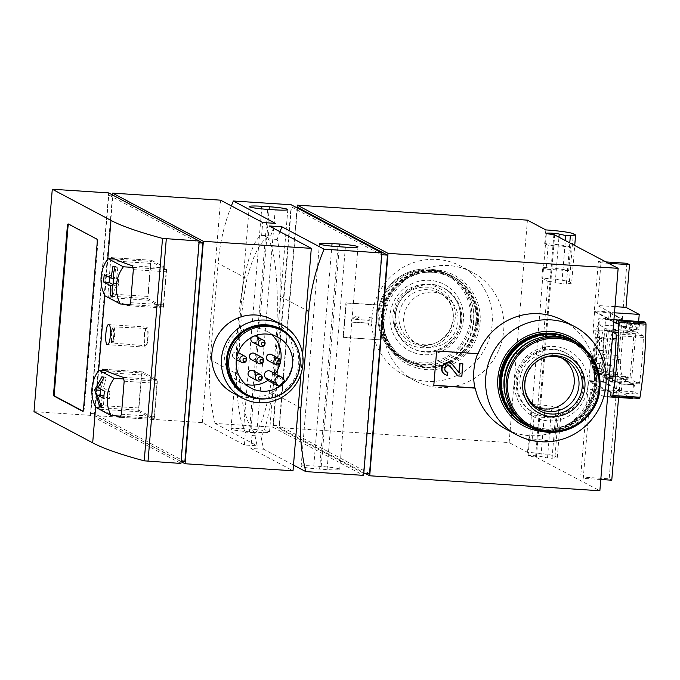 <?xml version="1.0" encoding="UTF-8"?>
<svg xmlns="http://www.w3.org/2000/svg" width="680" height="680" viewBox="0 0 680 680"><rect width="100%" height="100%" fill="white"/><g stroke="black" fill="none" stroke-linecap="round" stroke-linejoin="round"><path stroke-width="0.51" stroke-dasharray="3.4 2.55" d="M563.116 320.484A61.378 59.976 -62 0 1 594.405 378.599A61.378 59.976 -62 0 1 505.537 428.893M151.487 260.27L166.047 268.005A3.468 0.671 93.7 0 1 166.413 271.796L163.693 304.844A3.468 0.671 93.7 0 1 162.817 307.964A3.468 0.671 93.7 0 1 162.758 307.947L148.206 300.212A3.468 0.671 93.7 0 1 147.84 296.421L150.552 263.373A3.468 0.671 93.7 0 1 151.428 260.253A3.468 0.671 93.7 0 1 151.487 260.27L111.665 257.677L110.653 260.772L107.933 293.828L108.383 297.619A693.506 59.296 4.7 0 0 124.882 304.274M142.316 371.832L156.876 379.567A3.468 0.671 93.7 0 1 157.242 383.35L154.522 416.406A3.468 0.671 93.7 0 1 153.646 419.517A3.468 0.671 93.7 0 1 153.587 419.5L139.034 411.774A3.468 0.671 93.7 0 1 138.669 407.983L141.381 374.926A3.468 0.671 93.7 0 1 142.256 371.815A3.468 0.671 93.7 0 1 142.316 371.832L102.493 369.24L101.481 372.334L98.761 405.382L99.212 409.181A693.506 59.296 4.7 0 0 115.71 415.837M138.754 410.184L154.096 418.336L157.148 381.149L141.814 373.005L138.754 410.184L95.795 407.388M147.925 298.63L163.268 306.774L166.319 269.586L150.986 261.443L147.925 298.63L104.966 295.834M478.388 322.83A48.544 47.438 -62 0 1 408.094 362.61A48.544 47.438 -62 0 1 388.969 297.483A48.544 47.438 -62 0 1 453.637 276.862A48.544 47.438 -62 0 1 478.388 322.83M480.088 322.94A50.277 49.13 -62 0 1 402.704 361.369A50.277 49.13 -62 0 1 409.81 274.899A50.277 49.13 -62 0 1 480.088 322.94M279.981 231.719A201.119 196.537 118 0 0 277.159 239.428C279.803 248.387 280.747 267.317 279.981 296.208A100.555 19.533 93.7 0 1 272.051 392.624C268.328 418.447 264.639 432.956 260.984 436.144A201.119 196.537 118 0 0 263.678 449.242L293.488 465.077M181.093 461.635L94.35 415.565L202.292 422.594L244.4 444.966L257.176 445.791A201.119 196.537 -62 0 1 254.49 432.692C246.457 423.376 241.315 404.175 239.046 375.088A100.555 19.533 93.7 0 1 246.968 278.681C253.7 253.045 261.587 238.807 270.657 235.977A201.119 196.537 -62 0 1 275.459 223.363M291.185 204.765L272.892 427.193L215.067 423.427A201.119 196.537 118 0 1 210.188 359.762L218.11 263.347L246.968 278.681M231.37 205.895A201.119 196.537 118 0 0 218.11 263.347M607.588 396.805L603.806 396.559L604.375 389.674L619.31 390.643L603.466 382.228L588.531 381.25L580.66 476.977L609.169 478.831L617.61 376.227L604.027 375.343L619.871 383.758L619.31 390.643M617.61 376.227L633.454 384.642L632.358 397.936M633.454 384.642L619.871 383.758M603.466 382.228L604.027 375.343M613.929 319.676L610.147 319.43L610.716 312.545L614.49 312.791M625.073 320.543L624.52 327.284L608.677 318.869L609.237 311.984L594.303 311.015L598.383 261.435L600.984 262.811L597.473 305.507L610.716 312.545M638.648 321.427L638.095 328.168L624.52 327.284M606.092 261.936L598.383 261.435M638.095 328.168L622.251 319.753L626.892 263.287M622.251 319.753L608.677 318.869M297.118 207.298L279.004 427.592L509.133 442.578L527.527 452.344A23.579 2.014 -175.3 0 1 555.024 456.195L557.303 457.41L552.067 458.277L547.502 457.98L540.94 456.501A6.936 0.595 -175.3 0 0 533.188 455.6A6.936 0.595 -175.3 0 0 528.088 455.753A6.936 0.595 -175.3 0 0 535.577 456.96L599.862 490.764M536.435 457.079L554.718 234.643M604.375 389.674L588.531 381.25M603.806 396.559L590.563 389.521L583.262 478.354L580.66 476.977M594.303 311.015L610.147 319.43M527.527 452.344L528.649 438.744A23.579 2.014 4.7 0 1 554.6 442.042L556.563 418.217A23.579 2.014 -175.3 0 0 530.604 414.919L531.488 404.141A23.579 2.014 -175.3 0 1 558.994 407.991L561.263 409.199L556.027 410.074L551.471 409.776L544.901 408.289A6.936 0.595 -175.3 0 0 537.667 407.422L548.029 281.401L541.85 278.12A23.579 2.014 -175.3 0 1 569.356 281.971L571.625 283.177L574.744 245.284M541.85 278.12L542.742 267.342A23.579 2.014 4.7 0 1 568.692 270.64L570.656 246.815L548.139 245.344L546.185 269.178L542.742 267.342M545.819 229.917L544.697 243.517A23.579 2.014 -175.3 0 1 570.656 246.815M571.625 283.177L566.389 284.053L569.789 242.65M566.389 284.053L561.825 283.755L565.403 240.321M561.825 283.755L555.262 282.268L558.986 236.912M557.303 457.41L561.263 409.199M552.067 458.277L556.027 410.074M547.502 457.98L551.471 409.776M535.577 456.96L553.869 234.524M548.029 281.401A6.936 0.595 -175.3 0 1 555.262 282.268M384.557 339.966A61.378 59.976 118 0 0 414.817 380.707A61.378 59.976 118 0 0 503.685 330.412A61.378 59.976 118 0 0 472.396 272.298A61.378 59.976 118 0 0 387.387 305.532L345.907 302.829L343.077 337.263L384.948 340.17A61.378 59.976 -62 0 1 387.778 305.736L387.387 305.532M509.133 442.578L527.425 220.15M544.697 243.517L548.139 245.344M537.667 407.422L531.488 404.141M530.604 414.919L534.046 416.747L532.091 440.581L528.649 438.744M279.004 427.592L365.126 473.331M568.692 270.64L546.185 269.178M556.563 418.217L534.046 416.747M554.6 442.042L532.091 440.581M632.323 398.412L619.072 391.382L590.563 389.521M600.788 479.493L583.262 478.354M619.072 391.382L618.571 397.519M611.77 480.216L609.169 478.831M608.693 263.313L600.984 262.811M615 306.646L597.473 305.507M609.237 311.984L625.082 320.399M291.389 206.924L381.37 254.711L363.409 473.221L273.428 425.425L291.389 206.924L295.783 207.204M273.428 425.425L279.531 425.825L297.5 207.315M369.521 473.62L279.531 425.825M272.892 427.193L363.622 475.379M249.424 431.808A15.606 1.335 -175.3 0 1 230.953 428.978A15.606 1.335 -175.3 0 1 243.576 428.706L251.048 429.19A15.606 1.335 -175.3 0 1 269.518 432.021A15.606 1.335 -175.3 0 1 256.896 432.301L249.424 431.808L267.716 209.381M319.617 469.089A15.606 1.335 -175.3 0 1 301.138 466.259A15.606 1.335 -175.3 0 1 313.769 465.987L321.232 466.471A15.606 1.335 -175.3 0 1 339.711 469.302A15.606 1.335 -175.3 0 1 327.08 469.583L319.617 469.089L337.9 246.661M215.067 423.427L257.176 445.791M269.195 225.981L268.132 238.841A100.555 19.533 93.7 0 1 275.647 345.482A100.555 19.533 93.7 0 1 251.957 435.557L250.903 448.417L263.678 449.242M250.903 448.417L293.021 470.781M268.132 238.841L277.159 239.428M251.957 435.557L260.984 436.144M244.4 444.966L245.463 432.106L254.49 432.692M245.463 432.106A100.555 19.533 93.7 0 1 237.949 325.465A100.555 19.533 93.7 0 1 261.639 235.391L270.657 235.977M261.639 235.391L262.692 222.53M202.292 422.594L220.575 200.167M300.993 373.728L302.591 354.305M272.119 319.591A41.608 40.664 -62 0 1 293.335 358.989A41.608 40.664 -62 0 1 233.087 393.091M94.35 415.565L112.489 194.956M184.867 461.592L94.885 413.797L112.846 195.296L199.214 241.162M108.775 195.024L198.764 242.82L180.795 461.329L90.814 413.534L108.775 195.024L112.846 195.296M34 411.663L90.347 415.335L180.94 463.454M90.347 415.335L108.63 192.899M90.814 413.534L94.885 413.797M267.707 398.625A37.358 36.508 118 0 0 296.098 345.176M245.922 394.017A36.405 35.581 118 0 0 294.423 378.548A36.405 35.581 118 0 0 280.083 329.707M275.128 373.694A28.781 28.127 118 0 1 274.048 375.02L271.6 372.138A4.165 4.063 118 0 0 270.436 371.195M280.236 363.111A28.781 28.127 118 0 0 280.644 361.25M271.779 334.832A28.781 28.127 118 0 0 266.365 331.058A28.781 28.127 118 0 0 224.689 354.646A28.781 28.127 118 0 0 239.36 381.897A28.781 28.127 118 0 0 245.514 384.268M232.5 355.147A3.468 3.392 118 0 0 238.884 356.957A3.468 3.392 118 0 0 237.516 352.308A3.468 3.392 118 0 0 232.5 355.147M251.234 359.541A3.468 3.392 118 0 0 255.858 358.062A3.468 3.392 118 0 0 254.49 353.413M249.824 376.754A3.468 3.392 118 0 0 254.439 375.284A3.468 3.392 118 0 0 253.071 370.634M268.209 360.647A3.468 3.392 118 0 0 272.825 359.176A3.468 3.392 118 0 0 271.464 354.518M252.654 342.32A3.468 3.392 118 0 0 257.269 340.85A3.468 3.392 118 0 0 255.901 336.2M254.889 335.852A3.468 3.392 118 0 0 251.404 337.458M274.048 375.02L284.707 380.681M586.347 350.378A50.277 49.13 -62 0 1 596.284 384.659A50.277 49.13 -62 0 1 543.312 431.4M569.84 338.58A48.544 47.438 -62 0 1 594.583 384.548A48.544 47.438 -62 0 1 524.297 424.328M477.658 353.685A61.378 59.976 -62 0 1 477.725 353.515L478.116 353.719M536.477 407.091A27.744 27.107 -62 0 1 534.055 405.951A27.744 27.107 -62 0 1 523.124 368.738A27.744 27.107 -62 0 1 560.082 356.957A27.744 27.107 -62 0 1 562.377 358.326M524.832 388.501A27.744 27.107 -62 0 1 524.756 387.94A27.744 27.107 -62 0 1 539.946 359.337A27.744 27.107 -62 0 1 540.456 359.082M571.005 339.201A48.544 47.438 -62 0 1 595.501 385.033A48.544 47.438 -62 0 1 525.47 424.949M594.396 385.084A47.158 46.087 -62 0 1 521.823 421.124A47.158 46.087 -62 0 1 528.487 340.017A47.158 46.087 -62 0 1 594.396 385.084M571.268 339.337A48.544 47.438 -62 0 1 596.02 385.305A48.544 47.438 -62 0 1 525.725 425.085M579.768 344.947A48.544 47.438 -62 0 1 596.666 385.653A48.544 47.438 -62 0 1 535.135 428.995M537.158 338.512A46.461 45.407 -62 0 1 595.017 385.73A46.461 45.407 -62 0 1 554.481 428.621A46.461 45.407 -62 0 1 505.937 397.29M582.803 384.931A33.983 33.209 -62 0 1 533.596 412.777A33.983 33.209 -62 0 1 520.208 367.192A33.983 33.209 -62 0 1 565.479 352.75A33.983 33.209 -62 0 1 582.803 384.931M573.673 341.402A47.855 46.758 -62 0 1 598.068 386.716A47.855 46.758 -62 0 1 528.777 425.926M492.15 324.284A61.378 59.976 -62 0 1 403.274 374.578A61.378 59.976 -62 0 1 379.1 292.238A61.378 59.976 -62 0 1 460.862 266.169A61.378 59.976 -62 0 1 492.15 324.284M453.296 318.997A27.744 27.107 -62 0 1 437.988 341.853A27.744 27.107 -62 0 1 413.134 341.725A27.744 27.107 -62 0 1 402.203 304.512A27.744 27.107 -62 0 1 439.161 292.731A27.744 27.107 -62 0 1 453.177 313.25A27.744 27.107 -62 0 1 453.296 318.997M403.716 317.968A27.744 27.107 118 0 0 417.851 344.233A27.744 27.107 118 0 0 458.022 321.504A27.744 27.107 118 0 0 443.879 295.239A27.744 27.107 118 0 0 403.716 317.968M477.479 322.346A48.544 47.438 -62 0 1 407.184 362.125A48.544 47.438 -62 0 1 388.059 296.999A48.544 47.438 -62 0 1 452.727 276.377A48.544 47.438 -62 0 1 477.479 322.346M475.864 322.116A47.158 46.087 -62 0 1 403.282 358.164A47.158 46.087 -62 0 1 409.947 277.058A47.158 46.087 -62 0 1 475.864 322.116M473.552 320.577A47.855 46.758 -62 0 1 404.26 359.788A47.855 46.758 -62 0 1 385.407 295.587A47.855 46.758 -62 0 1 449.157 275.264A47.855 46.758 -62 0 1 473.552 320.577M461.66 320.586A33.983 33.209 -62 0 1 412.454 348.432A33.983 33.209 -62 0 1 399.067 302.846A33.983 33.209 -62 0 1 444.337 288.413A33.983 33.209 -62 0 1 461.66 320.586M473.883 321.385A46.461 45.407 -62 0 1 402.373 356.898A46.461 45.407 -62 0 1 408.944 276.981A46.461 45.407 -62 0 1 473.883 321.385M476.306 321.725A48.544 47.438 -62 0 1 406.019 361.505A48.544 47.438 -62 0 1 386.894 296.378A48.544 47.438 -62 0 1 451.562 275.757A48.544 47.438 -62 0 1 476.306 321.725M476.96 322.074A48.544 47.438 -62 0 1 406.666 361.845A48.544 47.438 -62 0 1 387.541 296.726A48.544 47.438 -62 0 1 452.208 276.106A48.544 47.438 -62 0 1 476.96 322.074M68.612 224.136A3.468 0.671 93.7 0 1 68.841 223.958A3.468 0.671 93.7 0 1 68.901 223.975L97.495 239.165A3.468 0.671 93.7 0 1 97.86 242.947L84.278 408.221A3.468 0.671 93.7 0 1 83.402 411.341A3.468 0.671 93.7 0 1 83.343 411.324L82.951 411.12M114.733 259.08L150.986 261.443M163.268 306.774L130.22 304.623M133.255 267.435L166.319 269.586M154.096 418.336L121.048 416.185M105.561 370.642L141.814 373.005M124.083 378.998L157.148 381.149M104.006 377.774L104.278 376.873L102.042 376.728M104.278 376.873L106.258 377.927L104.023 377.782M106.258 377.927L103.241 387.966L97.869 387.617M103.241 387.966L109.913 391.51L104.541 391.161M109.913 391.51L109.302 398.947L103.929 398.599M109.302 398.947L103.955 396.108M102.629 395.403L103.819 407.677L101.584 407.532M103.819 407.677L101.108 406.58M101.83 406.623L100.734 395.284M100.606 389.07L103.989 377.825M109.522 277.38L109.727 274.983L116.399 278.528L113.024 278.307M116.399 278.528L115.209 266.245L112.973 266.101M115.209 266.245L117.189 267.308L114.954 267.155M117.189 267.308L118.779 283.671L113.212 283.305M118.779 283.671L114.75 297.05L112.506 296.905M114.75 297.05L112.328 295.97M112.761 295.995L115.787 285.966L112.582 285.753M115.787 285.966L112.897 284.427M109.727 274.983L104.354 274.635M146.931 327.123A10.056 1.955 -86.3 0 0 146.769 327.072A10.056 1.955 -86.3 0 0 144.16 336.982A10.056 1.955 -86.3 0 0 145.46 347.14A10.056 1.955 -86.3 0 0 148.028 337.671A10.056 1.955 -86.3 0 0 146.931 327.123M146.82 328.5A8.67 1.683 -86.3 0 0 146.668 328.457A8.67 1.683 -86.3 0 0 144.432 337A8.67 1.683 -86.3 0 0 145.545 345.754A8.67 1.683 -86.3 0 0 147.764 337.611A8.67 1.683 -86.3 0 0 146.82 328.5M384.948 340.17L343.468 337.467L346.298 303.034L387.778 305.736M368.917 320.178L369.138 317.492L371.986 317.679L371.305 325.95L368.458 325.762L368.679 323.076L351.161 321.938L351.399 319.039L355.691 316.616L359.762 316.889L355.47 319.302L369.3 320.39L369.138 317.492M369.521 317.704L372.376 317.892L371.697 326.153L368.849 325.966L369.07 323.28L351.551 322.142L351.789 319.251L356.082 316.829L360.153 317.093L355.47 319.302M355.861 319.515L369.3 320.39M433.815 385.271L436.628 351.016M436.245 350.812L477.725 353.515M447.457 372.173L447.601 375.267M446.361 371.9A3.332 3.256 -62 0 1 444.848 367.336A3.332 3.256 -62 0 1 449.48 366.036M462.493 363.596L461.473 375.989L457.529 375.734M450.653 363.35A6.239 6.103 -62 0 1 452.498 364.879L458.889 372.521M447.219 375.062A6.239 6.103 -62 0 1 444.796 374.374M608.082 390.762L588.923 380.587L590.435 362.219L595.867 362.567L599.454 318.962L608.617 319.558L609.187 312.673L623.543 320.297M588.923 380.587L603.517 381.539L604.087 374.654L594.923 374.051L595.867 362.567A17.34 3.366 93.7 0 0 599.267 347.616A17.34 3.366 93.7 0 0 598.51 330.446L593.079 330.098L594.583 311.721L609.187 312.673M596.148 373.643L609.722 374.527L608.685 373.975A13.872 2.694 93.7 0 1 607.189 369.07L608.677 350.974A22.194 4.309 93.7 0 1 614.278 331.032A22.194 4.309 93.7 0 1 616.99 355.385L615.519 373.295L612.663 371.773L613.148 365.798L599.573 364.913A13.872 2.694 93.7 0 0 602.072 349.469A13.872 2.694 93.7 0 0 600.159 338.453A13.872 2.694 93.7 0 0 596.963 347.964A13.872 2.694 93.7 0 0 596.972 363.528L596.148 373.643L602.769 377.162L629.927 378.93L622.26 374.858A13.872 2.694 93.7 0 1 620.789 359.703L622.489 339.048A13.872 2.694 93.7 0 1 625.991 326.587A13.872 2.694 93.7 0 1 626.221 326.655L633.887 330.726L634.108 332.996L629.927 378.93M607.189 369.07L593.606 368.186A13.872 2.694 93.7 0 1 593.64 357.935L595.332 337.272A13.872 2.694 93.7 0 1 598.833 324.819A13.872 2.694 93.7 0 1 599.063 324.887L606.738 328.958L606.96 331.228L602.769 377.162M604.087 374.654L621.894 384.106L621.325 391L633.887 391.816L638.18 394.094L611.023 392.326M621.325 391L603.517 381.539M594.923 374.051L594.328 373.107L601.12 373.55L617.295 375.819L634.457 384.931L633.887 391.816M621.894 384.106L634.457 384.931M594.328 373.107L598.859 318.019L605.65 318.461L601.12 373.55M623.849 320.467L626.986 322.133L626.424 329.018L638.979 329.834L621.826 320.722L605.65 318.461M598.859 318.019L599.454 318.962M626.424 329.018L608.617 319.558M626.986 322.133L639.548 322.949L643.841 325.227L644.121 321.784M594.583 311.721L613.742 321.895M616.683 323.459L643.841 325.227M593.079 330.098A17.34 3.366 93.7 0 1 593.836 347.259A17.34 3.366 93.7 0 1 590.435 362.219M593.606 368.186L595.093 350.089A22.194 4.309 93.7 0 1 600.695 330.149A22.194 4.309 93.7 0 1 603.415 354.501L601.944 372.411L599.08 370.889L599.573 364.913M608.932 380.434L604.851 378.267L604.63 375.998L608.251 331.916L608.779 330.055L612.892 332.231M635.97 331.832L643.119 335.631L643.365 337.382A92.234 17.918 93.7 0 1 639.659 382.475L639.158 383.834L632.009 380.035L631.788 377.765L635.97 331.832L608.812 330.063M639.548 322.949L638.979 329.834M639.514 398.395L637.891 397.536L638.18 394.094M617.295 375.819L621.826 320.722M610.742 395.769L637.891 397.536M596.972 363.528L610.555 364.412L609.722 374.527M610.555 364.412A13.872 2.694 93.7 0 1 610.538 348.849A13.872 2.694 93.7 0 1 613.734 339.337A13.872 2.694 93.7 0 1 615.655 350.353A13.872 2.694 93.7 0 1 613.148 365.798M615.519 373.295L601.944 372.411M612.663 371.773L599.08 370.889M95.625 407.065L98.634 370.498M104.797 295.511L107.805 258.944M279.981 296.208L306.221 310.148M272.051 392.624L298.299 406.555M210.188 359.762L239.046 375.088M569.356 281.971L573.317 233.767M555.024 456.195L558.994 407.991M540.94 456.501L544.901 408.289M243.576 428.706L261.655 208.879M256.896 432.301L275.179 209.865M251.048 429.19L269.11 209.474M313.769 465.987L331.84 246.16M327.08 469.583L345.372 247.146M321.232 466.471L339.295 246.755M583.84 385.483A33.983 33.209 -62 0 1 534.633 413.329A33.983 33.209 -62 0 1 521.245 367.744A33.983 33.209 -62 0 1 566.516 353.302A33.983 33.209 -62 0 1 583.84 385.483M587.885 386.053A37.451 36.592 -62 0 1 530.247 414.673A37.451 36.592 -62 0 1 535.542 350.268A37.451 36.592 -62 0 1 587.885 386.053M437.988 341.853L436.96 342.372C446.522 337.127 451.919 329.06 453.16 318.18A29.351 28.688 -62 0 1 436.96 342.372A29.351 28.688 -62 0 1 397.264 326.621A29.351 28.688 -62 0 1 417.758 288.039A29.351 28.688 -62 0 1 453.041 312.111A29.351 28.688 -62 0 1 453.16 318.189L453.177 313.25M455.209 318.172A31.764 31.042 -62 0 1 406.325 342.448A31.764 31.042 -62 0 1 410.813 287.819A31.764 31.042 -62 0 1 455.209 318.172M470.331 319.387A46.708 45.645 -62 0 1 398.446 355.087A46.708 45.645 -62 0 1 405.05 274.754A46.708 45.645 -62 0 1 470.331 319.387M471.708 319.6A47.855 46.758 -62 0 1 402.416 358.81A47.855 46.758 -62 0 1 383.562 294.61A47.855 46.758 -62 0 1 447.312 274.286A47.855 46.758 -62 0 1 471.708 319.6M463.369 319.914A37.451 36.592 -62 0 1 405.73 348.534A37.451 36.592 -62 0 1 411.026 284.129A37.451 36.592 -62 0 1 463.369 319.914M460.623 320.034A33.983 33.209 -62 0 1 411.417 347.879A33.983 33.209 -62 0 1 398.029 302.294A33.983 33.209 -62 0 1 443.3 287.861A33.983 33.209 -62 0 1 460.623 320.034M68.901 223.975L68.221 223.932M97.495 239.165L96.815 239.122M97.86 242.947L97.18 242.904M84.278 408.221L83.597 408.178M83.343 411.324L82.781 411.289M141.381 374.926L101.481 372.334M156.876 379.567L123.318 377.375M157.242 383.35L124.168 381.2M154.522 416.406L121.448 414.256M153.587 419.5L120.207 417.333M139.034 411.774L99.212 409.181M138.669 407.983L98.761 405.382M150.552 263.373L110.653 260.772M166.047 268.005L132.489 265.82M166.413 271.796L133.339 269.637M163.693 304.844L130.619 302.694M162.758 307.947L129.379 305.771M148.206 300.212L108.383 297.619M147.84 296.421L107.933 293.828M111.103 334.203A7.149 1.385 -86.3 0 0 111.333 340.977A7.149 1.385 -86.3 0 0 112.803 340.96L112.803 340.96A7.149 1.385 -86.3 0 0 113.585 328.967L113.585 328.967A7.149 1.385 -86.3 0 0 113.024 327.82A7.149 1.385 -86.3 0 0 111.103 334.203M113.73 326.935A8.083 1.573 -86.3 0 0 113.585 326.893A8.083 1.573 -86.3 0 0 111.503 334.849A8.083 1.573 -86.3 0 0 112.54 343.017A8.083 1.573 -86.3 0 0 114.614 335.418A8.083 1.573 -86.3 0 0 113.73 326.935M282.26 377.8L271.6 372.138M608.685 373.975L622.26 374.858M593.64 357.935L620.789 359.703M606.738 328.958L633.887 330.726M599.063 324.887L626.221 326.655M606.96 331.228L634.108 332.996M603.33 375.3L630.487 377.069M595.332 337.272L622.489 339.048M615.961 333.854L643.119 335.631M616.216 335.614L643.365 337.382M612.51 380.707L639.659 382.475M612.068 382.067L639.158 383.834M604.851 378.267L609.085 378.539M612.756 378.786L632.009 380.035M604.63 375.998L609.271 376.295M613.045 376.541L631.788 377.765M608.251 331.916L635.409 333.693M608.677 350.974L595.093 350.089M616.99 355.385L603.415 354.501M528.088 455.753L546.38 233.316M230.953 428.978L249.237 206.55M269.518 432.021L287.81 209.593M301.138 466.259L319.43 243.831M339.711 469.302L357.995 246.874M239.36 381.897L250.928 388.042M266.365 331.058L277.933 337.203M564.799 359.465L560.082 356.957M538.781 408.459L534.055 405.951M533.596 412.777L534.633 413.329C521.807 407.787 511.385 387.345 521.322 367.769C531.692 348.908 554.336 345.635 566.516 353.302L565.479 352.75M524.756 387.94L524.9 389.079M539.946 359.337L540.974 358.819M472.396 272.298L460.862 266.169M414.817 380.707L403.274 374.578M443.879 295.239L439.161 292.731M417.851 344.233L413.134 341.725M453.637 276.862L452.727 276.377M408.094 362.61L407.184 362.125M404.26 359.788L402.416 358.81C379.296 347.837 369.572 313.591 386.385 289.892C399.296 270.173 427.184 263.024 447.312 274.286L449.157 275.264M412.454 348.432L411.417 347.879C431.154 359.541 459.595 343.545 460.564 319.974C461.116 305.66 455.362 294.958 443.3 287.861L444.337 288.413M452.208 276.106L451.562 275.757M406.666 361.845L406.019 361.505M83.402 411.341L82.722 411.298M68.841 223.958L68.161 223.916M142.256 371.815L102.433 369.223M153.646 419.517L120.131 417.341M151.428 260.253L111.605 257.661M162.817 307.964L129.302 305.779M146.769 327.072L108.664 324.589M145.46 347.14L107.431 344.666M112.803 340.96A20.808 20.808 0 0 0 113.585 328.967L112.803 340.96M146.668 328.457L113.585 326.893C112.735 328.508 112.668 323.144 110.942 335.002C111.18 346.4 111.919 341.394 112.54 343.017L145.545 345.754M234.269 358.436L236.385 359.558M237.516 352.308L238.127 352.631M602.812 377.171L629.961 378.938M598.833 324.819L625.991 326.587M612.034 382.075L639.192 383.843M608.779 330.055L635.936 331.823M614.278 331.032L600.695 330.149M613.734 339.337L600.159 338.453"/><path stroke-width="1.02" d="M618.145 268.337L388.017 253.351L369.725 475.779L599.862 490.764L618.145 268.337L553.869 234.524A6.936 0.595 -175.3 0 1 546.38 233.316A6.936 0.595 -175.3 0 1 551.471 233.163A6.936 0.595 -175.3 0 1 559.223 234.065L565.794 235.552L570.35 235.85L575.586 234.974L573.317 233.767A23.579 2.014 -175.3 0 0 545.819 229.917L527.425 220.15L297.287 205.156L388.017 253.351M517.081 435.022L505.537 428.893A61.378 59.976 -62 0 1 475.286 388.152L433.798 385.45L436.628 351.016L478.116 353.719A61.378 59.976 -62 0 1 563.116 320.484L574.659 326.613A61.378 59.976 -62 0 1 605.948 384.727A61.378 59.976 -62 0 1 517.081 435.022A61.378 59.976 -62 0 1 492.898 352.682A61.378 59.976 -62 0 1 574.659 326.613M124.882 304.274A693.506 59.296 4.7 0 0 129.2 305.762L130.619 302.694L133.339 269.637L132.489 265.82A693.506 59.296 -175.3 0 1 111.665 257.677L111.596 257.661M199.223 241.018L162.52 238.4A693.506 59.296 -175.3 0 1 110.976 220.405L52.283 189.236L108.63 192.899L199.223 241.018L180.94 463.454L144.228 460.836A693.506 59.296 -175.3 0 1 92.684 442.833L34 411.663L52.283 189.236M115.71 415.837A693.506 59.296 4.7 0 0 120.029 417.316L121.448 414.256L124.168 381.2L123.318 377.375A693.506 59.296 -175.3 0 1 102.493 369.24L102.425 369.223M108.868 324.64L108.664 324.589C105.74 323.791 104.388 345.075 107.431 344.666C110.398 345.491 111.834 325.303 108.868 324.64M130.22 304.623L120.309 303.977L104.966 295.834A34.672 33.889 -62 0 1 108.026 258.647L114.733 259.08M120.309 303.977A34.672 33.889 -62 0 1 123.36 266.789L108.026 258.647M111.027 278.171L104.354 274.635A34.672 33.889 118 0 0 103.742 282.064L110.415 285.608L110.525 295.851L112.506 296.905L112.056 289.247L113.212 283.305L113.381 273.81L114.954 267.155L112.973 266.101L111.027 278.171L113.024 278.307M121.048 416.185L111.129 415.539L95.795 407.388A34.672 33.889 -62 0 1 98.855 370.2L105.561 370.642M111.129 415.539A34.672 33.889 -62 0 1 114.189 378.352L98.855 370.2M102.042 376.728L94.681 389.895L99.594 406.478L101.584 407.532L97.257 395.054L103.929 398.599A34.672 33.889 -62 0 1 104.541 391.161L97.869 387.617L104.023 377.782L102.042 376.728M293.488 465.077L305.787 471.614A201.119 196.537 -62 0 1 300.909 407.949L308.839 311.542A201.119 196.537 -62 0 1 324.071 249.186L281.962 226.814A201.119 196.537 118 0 0 279.981 231.719M324.071 249.186L381.905 252.951L291.185 204.765L233.35 200.999A201.119 196.537 118 0 0 231.37 205.895M381.905 252.951L363.622 475.379L305.787 471.614M632.358 397.936L632.323 398.412L607.588 396.805M625.073 320.543L613.929 319.676M606.092 261.936L626.892 263.287L629.493 264.664L625.983 307.36L639.226 314.398L638.648 321.427M639.226 314.398L614.49 312.791M574.744 245.284L575.586 234.974M569.789 242.65L570.35 235.85M565.403 240.321L565.794 235.552M297.118 207.298L297.287 205.156M365.126 473.331L369.725 475.779M618.571 397.519L611.77 480.216L600.788 479.493M629.493 264.664L608.693 263.313M625.983 307.36L615 306.646M295.783 207.204L297.5 207.315L387.481 255.111L369.521 473.62L363.791 473.246M381.76 254.736L387.481 255.111M267.716 209.381A15.606 1.335 -175.3 0 1 249.237 206.55A15.606 1.335 -175.3 0 1 261.868 206.278L269.331 206.762A15.606 1.335 -175.3 0 1 287.81 209.593A15.606 1.335 -175.3 0 1 275.179 209.865L267.716 209.381M337.9 246.661A15.606 1.335 -175.3 0 1 319.43 243.831A15.606 1.335 -175.3 0 1 332.052 243.55L339.524 244.043A15.606 1.335 -175.3 0 1 357.995 246.874A15.606 1.335 -175.3 0 1 345.372 247.146L337.9 246.661M281.962 226.814L269.195 225.981L311.304 248.353L203.362 241.324L112.642 193.137L220.575 200.167L262.692 222.53L275.459 223.363L233.35 200.999M300.993 373.728L293.021 470.781L185.079 463.752L181.093 461.635M302.591 354.305L311.304 248.353M242.683 398.183L233.087 393.091A41.608 40.664 -62 0 1 211.871 353.685A41.608 40.664 -62 0 1 272.119 319.591L281.724 324.692A41.608 40.664 118 0 0 221.476 358.785A41.608 40.664 118 0 0 242.683 398.183A41.608 40.664 118 0 0 298.112 380.511A41.608 40.664 118 0 0 281.724 324.692M185.079 463.752L203.362 241.324M112.489 194.956L112.642 193.137M199.214 241.162L202.835 243.083L184.867 461.592L181.109 461.346M199.078 242.845L202.835 243.083M68.221 223.932L96.815 239.122A3.468 0.671 93.7 0 1 97.18 242.904L83.597 408.178A3.468 0.671 93.7 0 1 82.722 411.298A3.468 0.671 93.7 0 1 82.662 411.281L54.069 396.091A3.468 0.671 93.7 0 1 53.703 392.3L67.286 227.026A3.468 0.671 93.7 0 1 68.161 223.916A3.468 0.671 93.7 0 1 68.221 223.932M296.098 345.176A37.358 36.508 118 0 0 256.377 325.44A37.358 36.508 118 0 0 226.431 359.482A37.358 36.508 118 0 0 267.707 398.625M281.512 330.463L280.083 329.707A36.405 35.581 118 0 0 227.358 359.541A36.405 35.581 118 0 0 245.922 394.017L247.35 394.774A36.405 35.581 118 0 0 295.851 379.312A36.405 35.581 118 0 0 281.512 330.463A36.405 35.581 118 0 0 228.794 360.298A36.405 35.581 118 0 0 247.35 394.774M236.257 360.782A28.781 28.127 118 0 0 250.928 388.042A28.781 28.127 118 0 0 289.272 375.81A28.781 28.127 118 0 0 277.933 337.203A28.781 28.127 118 0 0 236.257 360.782M275.128 373.694A28.781 28.127 118 0 0 280.236 363.111M280.644 361.25A28.781 28.127 118 0 0 271.779 334.832M245.514 384.268A28.781 28.127 118 0 0 267.81 380.494L278.469 386.155L276.021 383.265A4.165 4.063 -62 0 1 281.095 376.856A4.165 4.063 -62 0 1 282.26 377.8L284.707 380.681A28.781 28.127 -62 0 1 278.469 386.155M281.095 376.856L270.436 371.195A4.165 4.063 118 0 0 265.361 377.604L267.81 380.494M261.902 357.349L254.49 353.413A3.468 3.392 118 0 0 249.466 356.252A3.468 3.392 118 0 0 251.234 359.541L258.647 363.477A3.468 3.392 118 0 0 263.262 361.998A3.468 3.392 118 0 0 261.902 357.349A3.468 3.392 118 0 0 256.878 360.188A3.468 3.392 118 0 0 258.647 363.477M260.482 374.57L253.071 370.634A3.468 3.392 118 0 0 248.055 373.473A3.468 3.392 118 0 0 249.824 376.754L257.227 380.69A3.468 3.392 118 0 0 261.851 379.219A3.468 3.392 118 0 0 260.482 374.57A3.468 3.392 118 0 0 255.459 377.409A3.468 3.392 118 0 0 257.227 380.69M278.868 358.453L271.464 354.518A3.468 3.392 118 0 0 266.441 357.365A3.468 3.392 118 0 0 268.209 360.647L275.621 364.582A3.468 3.392 118 0 0 280.236 363.103A3.468 3.392 118 0 0 278.868 358.453A3.468 3.392 118 0 0 273.853 361.293A3.468 3.392 118 0 0 275.621 364.582M251.404 337.458A3.468 3.392 118 0 0 252.654 342.32L260.058 346.256A3.468 3.392 118 0 0 264.681 344.786A3.468 3.392 118 0 0 263.313 340.136A3.468 3.392 118 0 0 258.289 342.975A3.468 3.392 118 0 0 260.058 346.256M263.313 340.136L255.901 336.2A3.468 3.392 118 0 0 254.889 335.852M543.312 431.4A50.277 49.13 -62 0 1 503.676 358.402A50.277 49.13 -62 0 1 586.347 350.378M525.47 424.949A48.544 47.438 -62 0 1 525.207 424.813L524.297 424.328A48.544 47.438 -62 0 1 505.172 359.201A48.544 47.438 -62 0 1 569.84 338.58L570.75 339.065A48.544 47.438 -62 0 1 571.005 339.201M477.658 353.685A61.378 59.976 -62 0 0 474.895 387.94L475.286 388.152M562.377 358.326A27.744 27.107 -62 0 1 574.217 383.223A27.744 27.107 -62 0 1 536.477 407.091M540.456 359.082A27.744 27.107 -62 0 1 564.799 359.465A27.744 27.107 -62 0 1 578.943 385.73A27.744 27.107 -62 0 1 538.781 408.459A27.744 27.107 -62 0 1 524.832 388.501M525.207 424.813A48.544 47.438 -62 0 1 506.081 359.686A48.544 47.438 -62 0 1 570.75 339.065M535.135 428.995A48.544 47.438 -62 0 1 526.38 425.433L525.725 425.085A48.544 47.438 -62 0 1 506.6 359.958A48.544 47.438 -62 0 1 571.268 339.337L571.923 339.685A48.544 47.438 -62 0 1 579.768 344.947M526.38 425.433A48.544 47.438 -62 0 1 507.254 360.306A48.544 47.438 -62 0 1 571.923 339.685M505.937 397.29A46.461 45.407 -62 0 1 537.158 338.512M528.777 425.926A47.855 46.758 -62 0 1 509.932 361.726A47.855 46.758 -62 0 1 573.673 341.402L575.518 342.38A47.855 46.758 -62 0 1 599.913 387.694A47.855 46.758 -62 0 1 530.621 426.904A47.855 46.758 -62 0 1 511.776 362.703A47.855 46.758 -62 0 1 575.518 342.38C592.594 352.444 600.729 367.557 599.938 387.719C598.587 420.809 558.629 443.368 530.621 426.904L528.777 425.926M82.951 411.12L54.748 396.134A3.468 0.671 93.7 0 1 54.383 392.343L67.966 227.069A3.468 0.671 93.7 0 1 68.612 224.136M123.36 266.789L133.255 267.435M114.189 378.352L124.083 378.998M103.955 396.108L102.629 395.403L97.257 395.054M101.108 406.58L99.594 406.478M100.734 395.284L100.249 390.26L94.681 389.895M100.249 390.26L100.606 389.07M112.328 295.97L110.525 295.851M112.582 285.753L110.415 285.608M112.897 284.427L109.115 282.421L103.742 282.064M109.115 282.421L109.522 277.38M474.895 387.94L433.815 385.271M447.839 372.376L447.601 375.267A6.239 6.103 -62 0 1 442.731 366.214A6.239 6.103 -62 0 1 452.888 365.083L459.263 372.98L460.029 363.622L462.876 363.8L461.864 376.201L457.921 375.947L450.662 366.945A3.332 3.256 -62 0 0 445.238 367.548A3.332 3.256 -62 0 0 447.839 372.376L447.457 372.173A3.332 3.256 -62 0 1 446.361 371.9M449.48 366.036A3.332 3.256 -62 0 1 450.271 366.741L450.662 366.945M457.921 375.947L450.271 366.741M458.889 372.521L459.637 363.409L462.876 363.8M445.188 374.587L444.796 374.374A6.239 6.103 -62 0 1 442.34 366.001A6.239 6.103 -62 0 1 450.653 363.35L451.044 363.562M259.998 361.003A1.606 1.573 118 0 0 262.242 362.534A1.606 1.573 118 0 0 262.471 359.771A1.606 1.573 118 0 0 259.998 361.003M239.904 359.082A3.468 3.392 118 0 0 246.296 360.893A3.468 3.392 118 0 0 244.927 356.243A3.468 3.392 118 0 0 239.904 359.082M243.024 359.899A1.606 1.573 118 0 0 245.276 361.428A1.606 1.573 118 0 0 245.505 358.666A1.606 1.573 118 0 0 243.024 359.899M261.409 343.782A1.606 1.573 118 0 0 263.661 345.321A1.606 1.573 118 0 0 263.891 342.55A1.606 1.573 118 0 0 261.409 343.782M276.964 362.108A1.606 1.573 118 0 0 279.216 363.647A1.606 1.573 118 0 0 279.446 360.876A1.606 1.573 118 0 0 276.964 362.108M258.578 378.216A1.606 1.573 118 0 0 260.831 379.754A1.606 1.573 118 0 0 261.06 376.983A1.606 1.573 118 0 0 258.578 378.216M613.742 321.895L616.683 323.459L616.964 320.017L618.587 320.875L618.842 322.405A104.023 20.204 93.7 0 1 612.841 395.488L612.399 396.644L610.742 395.769L611.023 392.326L608.082 390.762M612.892 332.231L615.961 333.854L616.216 335.614A92.234 17.918 93.7 0 1 612.51 380.707L612.034 382.075L608.932 380.434M616.964 320.017L644.121 321.784L645.745 322.651L646 324.173A104.023 20.204 93.7 0 1 639.99 397.256L639.548 398.412L612.433 396.635M92.684 442.833L95.625 407.065M98.634 370.498L104.797 295.511M107.805 258.944L110.976 220.405M144.228 460.836L162.52 238.4M306.221 310.148L308.839 311.542M298.299 406.555L300.909 407.949M558.986 236.912L559.223 234.065M261.655 208.879L261.868 206.278M269.11 209.474L269.331 206.762M331.84 246.16L332.052 243.55M339.295 246.755L339.524 244.043M148.019 461.312L166.303 238.875M599.046 387.753A46.708 45.645 -62 0 1 527.162 423.453A46.708 45.645 -62 0 1 533.766 343.128A46.708 45.645 -62 0 1 599.046 387.753M584.91 387.065A31.764 31.042 -62 0 1 536.027 411.341A31.764 31.042 -62 0 1 540.524 356.711A31.764 31.042 -62 0 1 584.91 387.065M582.241 386.741A29.351 28.688 -62 0 1 554.115 414.052A29.351 28.688 -62 0 1 524.9 389.079A29.351 28.688 -62 0 1 540.974 358.819A29.351 28.688 -62 0 1 569.84 360.493A29.351 28.688 -62 0 1 582.241 386.741M54.748 396.134L54.069 396.091M54.383 392.343L53.703 392.3M67.966 227.069L67.286 227.026M276.021 383.265L265.361 377.604M618.587 320.875L645.745 322.651M618.842 322.405L646 324.173M612.841 395.488L639.99 397.256M609.085 378.539L612.756 378.786M609.271 376.295L613.045 376.541M524.9 389.079C523.94 375.632 529.295 365.543 540.974 358.819M236.385 359.558L241.672 362.372M238.127 352.631L244.927 356.243M612.399 396.644L639.548 398.412"/></g></svg>
